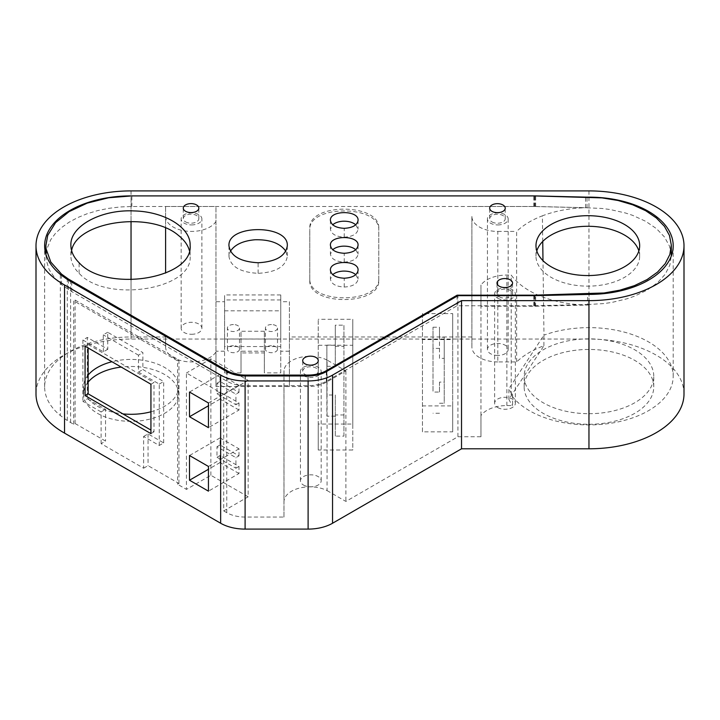 <?xml version="1.0" encoding="UTF-8"?>
<svg xmlns="http://www.w3.org/2000/svg" width="720" height="720" viewBox="0 0 720 720"><rect width="100%" height="100%" fill="white"/><g stroke="black" fill="none" stroke-linecap="round" stroke-linejoin="round"><path stroke-width="0.54" stroke-dasharray="3.6 2.7" d="M378.783 280.818L378.783 227.925L378.783 280.818C379.719 305.298 310.554 306.027 309.771 281.673L309.771 228.825C310.311 204.651 379.71 205.065 378.783 229.689M378.783 279.054C379.701 303.435 310.761 304.398 309.771 279.909L309.771 281.673M309.771 279.909L309.771 228.825M309.771 227.061C310.761 202.626 379.611 203.472 378.783 227.925M355.761 274.644L358.065 279.054C357.237 283.896 352.629 286.56 344.241 287.037C335.853 286.56 331.245 283.896 330.417 279.054L332.721 274.644M355.761 249.705L358.065 254.106C357.237 258.957 352.629 261.621 344.241 262.089C335.853 261.612 331.245 258.957 330.417 254.115L332.721 249.705M355.761 224.766L358.065 229.167C357.237 234.018 352.629 236.673 344.241 237.15C335.853 236.673 331.245 234.018 330.417 229.167L332.721 224.766M285.813 251.208L287.289 256.5C285.561 266.724 275.841 272.34 258.129 273.33C240.417 272.34 230.697 266.724 228.969 256.5L230.445 251.208M189.405 250.569L190.116 255.87C193.473 289.674 105.768 303.39 79.101 273.294C73.683 267.912 70.947 262.098 70.884 255.87L71.595 250.578M587.574 304.515L604.053 303.561L612.117 302.382L627.336 298.701L634.464 296.199L647.154 290.106L657.585 282.654L665.235 274.203L669.87 265.023L671.292 255.519L669.456 246.024L664.407 236.898L656.388 228.573L645.633 221.274L632.664 215.361L625.428 212.976L610.047 209.52L601.929 208.458L585.558 207.747L533.754 206.496L131.85 206.496L120.069 206.964L108.612 208.35L97.542 210.627L87.111 213.75L77.562 217.647L68.958 222.3L61.587 227.547L55.476 233.343L50.796 239.607L46.683 249.453L46.098 259.614L49.14 269.622L55.539 278.973L61.515 284.67L71.739 291.609L227.052 381.276A25.965 14.994 0 0 0 245.412 385.668L307.962 385.668A25.965 14.994 0 0 0 326.322 381.276L457.119 305.757L533.754 305.757L587.574 304.515L587.574 294.444M585.558 207.747L585.558 197.163M534.474 206.514L534.474 195.93M61.515 284.67L61.515 275.292M68.427 289.629L68.427 280.143M71.739 291.609L71.739 282.078M457.119 305.757L457.119 296.127M534.438 305.748L534.438 295.659M536.805 250.92A51.84 29.934 0 0 0 535.986 256.212A51.84 29.934 0 0 0 551.178 277.371A51.84 29.934 0 0 0 607.671 283.86A51.84 29.934 0 0 0 639.666 256.212A51.84 29.934 0 0 0 638.856 250.92M491.958 221.913A7.776 4.491 0 0 0 500.436 222.885A7.776 4.491 0 0 0 505.233 218.745A7.776 4.491 0 0 0 497.457 214.254A7.776 4.491 0 0 0 489.681 218.745A7.776 4.491 0 0 0 491.958 221.913M499.275 296.811A7.776 4.491 0 0 0 507.744 297.783A7.776 4.491 0 0 0 512.55 293.634A7.776 4.491 0 0 0 504.774 289.152A7.776 4.491 0 0 0 496.998 293.634A7.776 4.491 0 0 0 499.275 296.811M185.553 221.859A7.776 4.491 0 0 0 194.031 222.831A7.776 4.491 0 0 0 198.828 218.682A7.776 4.491 0 0 0 191.052 214.191A7.776 4.491 0 0 0 183.276 218.682A7.776 4.491 0 0 0 185.553 221.859M304.992 374.409A7.776 4.491 0 0 0 313.47 375.381A7.776 4.491 0 0 0 318.267 371.241A7.776 4.491 0 0 0 310.491 366.75A7.776 4.491 0 0 0 302.715 371.241A7.776 4.491 0 0 0 304.992 374.409M433.008 327.222L439.488 327.222L439.488 337.194L444.24 337.194L444.24 382.095L439.488 382.095L439.488 392.067L433.008 392.067L433.008 327.222L433.008 348.381L439.488 348.381L439.488 327.222M433.008 348.381L433.008 392.067M439.488 382.095L439.488 392.067M439.488 413.235L433.008 413.235M439.488 403.254L444.24 403.254L444.24 382.095M439.488 348.381L439.488 358.362L444.24 358.362L444.24 337.194M444.24 358.362L444.24 403.254M439.488 358.362L439.488 337.194M452.691 405.9L452.691 431.847L422.451 431.847L422.451 405.9L452.691 405.9L452.691 313.614L452.691 339.57L422.451 339.57L422.451 313.614L452.691 313.614M422.451 405.9L422.451 313.614M422.451 431.847L422.451 339.57M452.691 431.847L452.691 339.57M223.713 394.506L186.444 372.996L186.444 489.393L210.879 475.281L248.148 496.8L248.148 380.403L223.713 394.506L223.713 510.912L248.148 496.8M210.879 475.281L210.879 358.884L248.148 380.403M210.879 358.884L186.444 372.996M238.986 473.517L220.05 462.582L220.05 455.526L238.986 466.461L238.986 473.517L208.44 491.157M238.986 455.886L238.986 448.83L220.05 437.895L220.05 444.951L238.986 455.886L235.935 457.65L216.99 446.715L216.99 457.29L235.935 468.225L235.935 457.65M238.986 392.391L238.986 385.335L220.05 374.4L220.05 381.456L238.986 392.391L235.935 394.155L216.99 383.22L216.99 393.804L235.935 404.739L235.935 394.155M238.986 410.031L220.05 399.096L220.05 392.04L238.986 402.975L238.986 410.031L208.44 427.662M220.05 437.895L189.504 455.526M238.986 448.83L208.44 466.461M220.05 462.582L208.44 469.287M220.05 455.526L216.99 457.29M220.05 444.951L216.99 446.715M238.986 466.461L235.935 468.225M220.05 374.4L189.504 392.04M238.986 385.335L208.44 402.975M220.05 399.096L208.44 405.792M220.05 392.04L216.99 393.804M220.05 381.456L216.99 383.22M238.986 402.975L235.935 404.739M318.222 424.044L318.222 450L352.782 450L352.782 424.044L318.222 424.044L318.222 319.293L318.222 345.249L352.782 345.249L352.782 450M318.222 450L318.222 345.249M326.43 371.583L326.43 382.167L345.897 370.926L327.06 360.072L327.06 490.581A25.92 14.967 0 0 0 299.718 488.034A25.92 14.967 0 0 0 284.004 501.201L283.968 517.059L245.097 517.059A25.92 14.967 180 0 1 226.764 512.676L226.764 371.583M327.06 490.581L345.897 501.435L457.938 436.743L457.938 295.659M534.96 295.659L534.96 306.234L480.96 306.234L480.96 436.743L457.938 436.743M480.96 436.743L480.96 415.548A28.08 16.209 180 0 1 506.88 405.567L512.604 405.567L512.604 394.992L511.2 394.992A84.24 48.636 0 0 0 588.96 424.917A84.24 48.636 0 0 0 673.2 376.281A84.24 48.636 0 0 0 629.622 333.684A84.24 48.636 0 0 0 543.978 335.16L542.988 260.64M497.808 361.926A25.92 14.967 180 0 1 471.888 346.959L471.888 216.45A25.92 14.967 0 0 0 497.808 231.417L497.808 361.926L516.636 361.926C523.503 355.329 532.593 349.947 543.897 345.762L508.878 399.339A82.944 47.889 0 0 0 512.604 405.567M471.888 336.978L289.395 336.978L289.395 386.487L215.955 386.487L215.955 351.945A25.92 14.967 180 0 1 191.52 361.926A25.92 14.967 180 0 1 165.6 346.959L165.6 336.978L131.04 336.978A86.4 49.887 0 0 0 44.64 386.865A86.4 49.887 0 0 0 60.354 415.548L60.354 274.455M143.622 436.455L148.059 433.899L163.674 442.917L159.246 445.473L143.622 436.455L143.622 468.198L101.115 443.655L105.543 441.099L75.087 423.513L73.719 424.305L70.623 422.523A86.4 49.887 0 0 1 67.293 420.534L60.354 415.548M143.622 468.198L148.059 465.642L178.947 483.48L177.579 484.272L186.444 489.393M223.713 510.912L226.764 512.676M150.939 411.777A47.52 27.432 0 0 0 178.56 386.865A47.52 27.432 0 0 0 111.96 361.737M88.137 375.075A47.52 27.432 0 0 0 83.52 386.865A47.52 27.432 0 0 0 122.877 413.892M73.719 424.305L73.719 300.852L177.579 360.819L177.579 484.272M70.623 422.523L70.623 281.43M75.087 423.513L75.087 300.06L73.719 300.852M75.087 300.06L178.947 360.027L177.579 360.819M178.947 483.48L178.947 360.027M150.939 384.237L153.99 382.473L153.99 431.856L150.939 430.092M150.939 433.62L153.99 431.856M85.077 346.212L88.137 344.448L88.137 347.976M88.137 344.448L153.99 382.473M148.059 433.899L148.059 465.642M163.674 442.917L163.674 381.537L142.893 369.54L142.893 352.611L107.685 332.28L107.802 349.281L87.309 337.446L87.309 398.826L105.543 409.347L105.543 441.099M101.115 443.655L101.115 411.903L105.543 409.347M101.115 411.903L82.881 401.382L87.309 398.826M107.802 349.281L103.374 351.837L82.881 340.002L87.309 337.446M82.881 340.002L82.881 401.382M103.374 351.837L103.257 334.845L107.685 332.28M159.246 445.473L159.246 384.093L138.465 372.096L138.465 355.167L142.893 352.611M138.465 355.167L103.257 334.845M138.465 372.096L142.893 369.54M159.246 384.093L163.674 381.537M326.43 382.167A25.92 14.967 180 0 1 308.106 386.55L283.968 386.55L283.968 517.059M88.137 382.131A47.52 27.432 0 0 0 83.52 393.921A47.52 27.432 0 0 0 131.04 421.353A47.52 27.432 0 0 0 178.56 393.921A47.52 27.432 0 0 0 121.212 367.074M684 393.921A95.04 54.873 0 0 0 588.96 339.048L131.04 339.048A95.04 54.873 0 0 0 36 393.921M67.293 420.534L67.293 279.441M327.06 360.072A25.92 14.967 0 0 0 299.718 357.525A25.92 14.967 0 0 0 284.004 370.692L283.968 386.55M284.004 370.692L284.004 501.201M303.489 375.696A10.368 5.985 0 0 0 314.784 376.992A10.368 5.985 0 0 0 321.183 371.466A10.368 5.985 0 0 0 310.815 365.481A10.368 5.985 0 0 0 300.447 371.466A10.368 5.985 0 0 0 303.489 375.696M345.897 370.926L345.897 501.435M534.96 306.234A8.64 4.986 0 0 0 535.653 306.225L535.653 295.641M480.96 415.548L480.96 285.039A28.08 16.209 0 0 1 506.88 275.058L511.2 275.058A84.24 48.636 0 0 0 588.96 304.992A84.24 48.636 0 0 0 589.05 304.992L589.05 294.408M280.755 339.012L280.755 294.957L224.595 294.957L224.595 372.879L224.595 346.563L280.755 346.563L280.755 339.012L224.595 339.012L224.595 346.563M224.595 372.879L241.011 372.879L241.011 352.926L264.339 352.926L264.339 331.263L264.339 372.879L280.755 372.879L280.755 346.563M280.755 372.879L280.755 294.957M280.755 299.943L224.595 299.943M224.595 339.012L224.595 294.957M224.595 310.833L280.755 310.833M233.451 324.549A6.048 3.492 0 0 0 227.403 328.041A6.048 3.492 0 0 0 233.451 331.533A6.048 3.492 0 0 0 239.499 328.041A6.048 3.492 0 0 0 233.451 324.549M271.467 324.549A6.048 3.492 0 0 0 265.419 328.041A6.048 3.492 0 0 0 271.467 331.533A6.048 3.492 0 0 0 277.515 328.041A6.048 3.492 0 0 0 271.467 324.549M289.395 336.978L289.395 301.707L280.755 301.707M471.888 206.469L534.96 206.469L534.96 195.939M165.6 206.469L165.6 228.051L165.6 206.469L215.955 206.469L215.955 301.707L224.595 301.707M165.6 346.959L165.6 336.978M191.52 224.928A10.368 5.985 0 0 0 201.888 218.943A10.368 5.985 0 0 0 191.52 212.958A10.368 5.985 0 0 0 181.152 218.943A10.368 5.985 0 0 0 191.52 224.928M165.6 216.45A25.92 14.967 0 0 0 191.52 231.417A25.92 14.967 0 0 0 215.955 221.436L215.955 206.469M542.736 241.452L542.394 215.829C531.837 219.879 523.251 225.081 516.636 231.417L516.636 361.926M534.96 206.469A8.64 4.986 0 0 1 535.68 206.487L587.025 207.729A84.24 48.636 0 0 0 542.394 215.829M587.025 207.729L587.025 197.154M480.96 306.234L480.96 285.039M497.673 298.179A10.368 5.985 0 0 0 508.968 299.475A10.368 5.985 0 0 0 515.367 293.94A10.368 5.985 0 0 0 504.999 287.955A10.368 5.985 0 0 0 494.631 293.94A10.368 5.985 0 0 0 497.673 298.179M535.653 306.225L589.05 304.992M191.52 334.278A10.368 5.985 0 0 0 201.888 328.293A10.368 5.985 0 0 0 191.52 322.299A10.368 5.985 0 0 0 181.152 328.293A10.368 5.985 0 0 0 191.52 334.278M215.955 221.436L215.955 351.945M508.878 399.339L508.878 388.755A82.944 47.889 0 0 0 512.604 394.992M543.897 345.762L543.897 335.178L508.878 388.755M588.96 413.694A64.8 37.413 0 0 0 653.76 376.281A64.8 37.413 0 0 0 588.96 338.868A64.8 37.413 0 0 0 524.16 376.281A64.8 37.413 0 0 0 543.141 402.741A64.8 37.413 0 0 0 588.96 413.694M215.955 301.707L215.955 386.487M497.808 231.417L516.636 231.417M497.808 224.928A10.368 5.985 0 0 0 508.176 218.943A10.368 5.985 0 0 0 497.808 212.958A10.368 5.985 0 0 0 487.44 218.943A10.368 5.985 0 0 0 497.808 224.928M535.68 206.487L535.68 195.957M511.2 394.992L511.2 275.058M471.888 216.45L471.888 346.959M497.808 355.437A10.368 5.985 180 0 1 487.44 349.452A10.368 5.985 180 0 1 497.808 343.467A10.368 5.985 180 0 1 508.176 349.452A10.368 5.985 180 0 1 497.808 355.437M289.395 386.487L289.395 301.707M233.451 345.708A6.048 3.492 0 0 0 227.403 349.2A6.048 3.492 0 0 0 233.451 352.692A6.048 3.492 0 0 0 239.499 349.2A6.048 3.492 0 0 0 233.451 345.708M271.467 345.708A6.048 3.492 0 0 0 265.419 349.2A6.048 3.492 0 0 0 271.467 352.692A6.048 3.492 0 0 0 277.515 349.2A6.048 3.492 0 0 0 271.467 345.708M224.595 351.216L215.955 351.216M289.395 351.216L280.755 351.216M264.339 351.216L241.011 351.216L241.011 331.263L241.011 352.926M241.011 372.879L241.011 351.216M264.339 352.926L264.339 372.879M264.339 331.263L241.011 331.263M588.96 424.278A64.8 37.413 0 0 0 653.76 386.865A64.8 37.413 0 0 0 588.96 349.452A64.8 37.413 0 0 0 524.16 386.865A64.8 37.413 0 0 0 588.96 424.278M303.489 485.046A10.368 5.985 0 0 0 314.784 486.342A10.368 5.985 0 0 0 321.183 480.807A10.368 5.985 0 0 0 310.815 474.822A10.368 5.985 0 0 0 300.447 480.807A10.368 5.985 0 0 0 303.489 485.046M497.673 407.52A10.368 5.985 0 0 0 508.968 408.816A10.368 5.985 0 0 0 515.367 403.29A10.368 5.985 0 0 0 504.999 397.305A10.368 5.985 0 0 0 494.631 403.29A10.368 5.985 0 0 0 497.673 407.52M326.88 395.001L326.88 345.123L335.304 345.123L335.304 325.17L343.944 325.17L343.944 414.954L335.304 414.954L335.304 395.001L326.88 395.001L326.88 416.169L326.88 345.123M343.944 414.954L343.944 436.122L335.304 436.122L335.304 395.001M335.304 416.169L326.88 416.169M335.304 436.122L335.304 414.954M343.944 436.122L343.944 325.17M326.88 366.282L335.304 366.282L335.304 325.17M335.304 346.329L343.944 346.329M335.304 366.282L335.304 345.123M352.782 424.044L352.782 319.293L318.222 319.293M352.782 345.249L352.782 319.293M258.129 273.33L258.129 262.755M344.241 237.15L344.241 228.33M344.241 262.089L344.241 253.278M344.241 287.037L344.241 278.217M79.101 273.294L79.101 262.71M533.754 206.496L533.754 195.912M131.85 206.496L131.85 195.912M227.052 381.276L227.052 371.745M245.412 385.668L245.412 375.966M307.962 385.668L307.962 375.966M326.322 381.276L326.322 371.646M533.754 305.757L533.754 295.659M308.106 386.55L308.106 375.966M245.097 375.966L245.097 517.059M131.04 336.978L131.04 279.702M131.04 221.445L131.04 195.912M131.04 190.899L131.04 339.048M506.88 405.567L506.88 275.058M588.96 190.899L588.96 339.048M228.969 245.916L228.969 256.5M287.289 245.916L287.289 256.5M358.065 220.347L358.065 229.167M330.417 220.356L330.417 229.167M358.065 245.295L358.065 254.106M330.417 245.295L330.417 254.115M358.065 270.234L358.065 279.054M330.417 270.234L330.417 279.054M70.884 245.295L70.884 255.87M190.116 245.286L190.116 255.87M45.891 256.167L45.891 254.223M318.267 371.241L318.267 360.657M302.715 371.241L302.715 360.657M198.828 218.682L198.828 208.098M183.276 218.682L183.276 208.098M512.55 293.634L512.55 283.059M496.998 293.634L496.998 283.059M505.233 218.745L505.233 208.161M489.681 218.745L489.681 208.161M639.666 256.212L639.666 245.628M535.986 256.212L535.986 245.628M44.64 386.865L44.64 245.772M178.56 393.921L178.56 386.865M83.52 393.921L83.52 386.865M673.2 376.281L673.2 245.772M201.888 328.293L201.888 218.943M181.152 328.293L181.152 218.943M487.44 218.943L487.44 349.452M508.176 218.943L508.176 349.452M239.499 349.2L239.499 328.041M227.403 349.2L227.403 328.041M277.515 349.2L277.515 328.041M265.419 349.2L265.419 328.041M653.76 386.865L653.76 376.281M524.16 386.865L524.16 376.281M321.183 480.807L321.183 371.466M300.447 480.807L300.447 371.466M515.367 403.29L515.367 293.94M494.631 403.29L494.631 293.94"/><path stroke-width="1.08" d="M332.721 274.644C335.16 272.601 338.535 271.422 342.837 271.116C348.273 270.909 352.584 272.088 355.761 274.644M332.721 249.705C335.16 247.662 338.535 246.483 342.837 246.168C348.273 245.97 352.584 247.149 355.761 249.705M332.721 224.766C335.16 222.723 338.535 221.544 342.837 221.229C348.273 221.031 352.584 222.21 355.761 224.766M258.129 262.755C240.399 261.747 230.679 256.131 228.969 245.916C227.16 224.217 289.08 224.19 287.289 245.916C285.561 256.14 275.841 261.756 258.129 262.755M230.445 251.208C234.738 244.647 242.928 240.831 255.024 239.76C269.919 239.427 280.179 243.243 285.813 251.208M344.241 228.33C352.638 227.862 357.246 225.198 358.065 220.347C358.911 210.051 329.553 210.06 330.417 220.356C331.236 225.198 335.844 227.862 344.241 228.33M344.241 253.278C352.638 252.801 357.246 250.137 358.065 245.295C358.911 234.999 329.553 234.999 330.417 245.295C331.236 250.137 335.844 252.801 344.241 253.278M344.241 278.217C352.638 277.74 357.246 275.085 358.065 270.234C358.911 259.938 329.553 259.938 330.417 270.234C331.236 275.085 335.844 277.74 344.241 278.217M79.101 262.71C73.674 257.301 70.938 251.496 70.884 245.295C69.957 226.143 100.971 209.277 133.974 210.924C164.583 211.554 190.8 227.61 190.116 245.286C193.464 279.036 105.894 292.86 79.101 262.71M71.595 250.578C76.743 221.382 150.048 210.816 178.326 235.323C184.149 239.886 187.848 244.971 189.405 250.569M551.178 266.787A51.84 29.934 0 0 0 607.671 273.276A51.84 29.934 0 0 0 639.666 245.628A51.84 29.934 0 0 0 587.826 215.694A51.84 29.934 0 0 0 535.986 245.628A51.84 29.934 0 0 0 551.178 266.787M491.958 211.338A7.776 4.491 0 0 0 500.436 212.31A7.776 4.491 0 0 0 505.233 208.161A7.776 4.491 0 0 0 497.457 203.67A7.776 4.491 0 0 0 489.681 208.161A7.776 4.491 0 0 0 491.958 211.338M499.275 286.227A7.776 4.491 0 0 0 507.744 287.208A7.776 4.491 0 0 0 512.55 283.059A7.776 4.491 0 0 0 504.774 278.568A7.776 4.491 0 0 0 496.998 283.059A7.776 4.491 0 0 0 499.275 286.227M185.553 211.275A7.776 4.491 0 0 0 194.031 212.247A7.776 4.491 0 0 0 198.828 208.098A7.776 4.491 0 0 0 191.052 203.616A7.776 4.491 0 0 0 183.276 208.098A7.776 4.491 0 0 0 185.553 211.275M304.992 363.825A7.776 4.491 0 0 0 313.47 364.806A7.776 4.491 0 0 0 318.267 360.657A7.776 4.491 0 0 0 310.491 356.166A7.776 4.491 0 0 0 302.715 360.657A7.776 4.491 0 0 0 304.992 363.825M534.438 295.164L457.119 295.182L326.322 370.692A25.965 14.994 0 0 1 307.962 375.084L245.412 375.084A25.965 14.994 0 0 1 227.052 370.692L68.427 279.045L61.515 274.086L50.814 262.08L46.08 248.859L45.882 245.592L47.718 235.386L55.566 222.669L69.084 211.644L87.219 203.121L108.684 197.757L131.85 195.912L533.754 195.912L602.055 197.892L617.985 200.475L632.727 204.813L645.705 210.735L656.415 218.016L664.443 226.368L669.465 235.467L671.292 244.962L669.861 254.475L665.217 263.646L657.54 272.106L647.136 279.54L634.41 285.642L619.857 290.178L604.035 292.986L534.438 295.164L534.438 295.659M587.574 294.444L587.574 293.94M61.515 275.292L61.515 274.086M68.427 280.143L68.427 279.045M71.739 282.078L71.739 281.025M457.119 296.127L457.119 295.182M638.856 250.92A51.84 29.934 0 0 0 587.826 226.278A51.84 29.934 0 0 0 536.805 250.92M36 245.772L36 393.921A95.04 54.873 0 0 0 64.548 433.125L220.662 523.251L220.662 375.111A34.56 19.953 0 0 0 245.097 380.952L308.106 380.952A34.56 19.953 0 0 0 332.541 375.111L461.52 300.645L588.96 300.645A95.04 54.873 0 0 0 684 245.772A95.04 54.873 0 0 0 588.96 190.899L131.04 190.899A95.04 54.873 0 0 0 36 245.772A95.04 54.873 0 0 0 64.548 284.985L220.662 375.111M64.548 433.125L64.548 284.985M189.504 455.526L208.44 466.461L208.44 491.157L189.504 480.222L189.504 455.526M189.504 392.04L208.44 402.975L208.44 427.662L189.504 416.727L189.504 392.04M150.939 433.62L150.939 384.237L85.077 346.212L85.077 395.595L150.939 433.62M208.44 469.287L189.504 480.222M208.44 405.792L189.504 416.727M122.877 413.892A47.52 27.432 0 0 0 131.04 414.297A47.52 27.432 0 0 0 150.939 411.777M111.96 361.737A47.52 27.432 0 0 0 88.137 375.075M70.623 281.43L226.764 371.583A25.92 14.967 0 0 0 245.097 375.966L308.106 375.966A25.92 14.967 0 0 0 326.43 371.583L457.938 295.659L534.96 295.659A8.64 4.986 180 0 0 535.653 295.641L589.05 294.408A84.24 48.636 0 0 0 673.2 245.772A84.24 48.636 0 0 0 587.025 197.154L535.68 195.912A8.64 4.986 180 0 0 534.96 195.894L131.04 195.894A86.4 49.887 0 0 0 44.64 245.772A86.4 49.887 0 0 0 60.354 274.455L67.293 279.441A86.4 49.887 0 0 0 70.623 281.43M150.939 430.092L88.137 393.831L85.077 395.595M88.137 347.976L88.137 393.831M121.212 367.074A47.52 27.432 0 0 0 88.137 382.131M588.96 300.645L588.96 448.794A95.04 54.873 0 0 0 684 393.921L684 245.772M588.96 448.794L461.52 448.794L461.52 300.645M332.541 375.111L332.541 523.251L461.52 448.794M332.541 523.251A34.56 19.953 180 0 1 308.106 529.101L245.097 529.101A34.56 19.953 180 0 1 220.662 523.251M165.6 228.051L165.6 273.096L165.6 228.051M542.988 260.64L542.736 241.452M227.052 371.745L227.052 370.692M245.412 375.966L245.412 375.084M307.962 375.966L307.962 375.084M326.322 371.646L326.322 370.692M533.754 295.659L533.754 295.182M131.04 279.702L131.04 221.445M308.106 529.101L308.106 380.952M245.097 380.952L245.097 529.101M671.301 256.122L671.301 245.547M45.891 254.223L45.891 245.925"/></g></svg>
